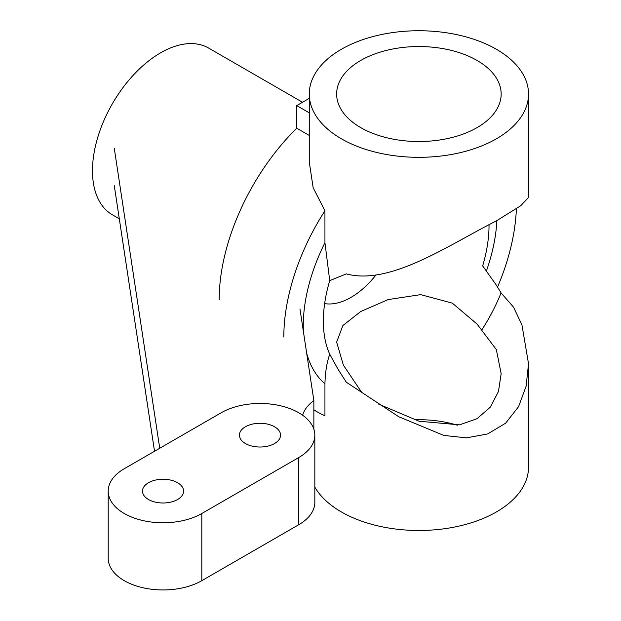 <?xml version="1.0" encoding="UTF-8"?>
<svg xmlns="http://www.w3.org/2000/svg" width="621" height="621" viewBox="0 0 621 621"><rect width="100%" height="100%" fill="white"/><g stroke="black" fill="none" stroke-linecap="round" stroke-linejoin="round"><path stroke-width="0.93" d="M324.636 303.599A68.551 39.581 120 0 0 350.989 297.381A68.551 39.581 120 0 0 375.55 275.491M378.717 404.147L419.074 421.224L459.556 424.857L477.021 418.709L490.365 407.097L498.484 391.44L501.163 373.679L496.326 349.576L477.068 324.077L452.305 303.126L420.665 294.641L388.179 299.57L360.731 311.509L342.893 325.52L336.636 342.101L343.366 365.117L361.74 392.472M481.671 330.147A127.965 73.883 120 0 0 501.069 292.902L496.412 285.225L482.657 265.904A117.144 67.635 -60 0 0 489.03 225.097M457.328 425.199A82.267 47.491 0 0 0 414.401 419.765M314.831 487.081A109.622 63.288 0 0 0 341.379 511.945A109.622 63.288 0 0 0 460.852 525.661A109.622 63.288 0 0 0 528.525 467.194L528.525 363.743L521.943 324.907L513.513 307.123L501.069 292.902M313.861 409.705A164.526 94.99 -60 0 0 317.89 412.274A164.526 94.99 -60 0 0 324.938 415.705L324.938 383.747C325.218 372.414 326.809 362.563 329.728 354.203L337.808 368.897L346.339 382.241L398.674 416.699L443.829 435.437L466.526 437.852L487.679 433.939L505.595 423.219L518.589 406.639L526.134 386.146L528.525 363.743M477.068 60.454A82.267 47.491 0 0 0 387.419 50.154A82.267 47.491 0 0 0 336.636 94.035A82.267 47.491 0 0 0 360.731 127.615A82.267 47.491 0 0 0 450.38 137.916A82.267 47.491 0 0 0 501.163 94.035A82.267 47.491 0 0 0 477.068 60.454M341.379 138.786A109.622 63.288 0 0 0 460.852 152.51A109.622 63.288 0 0 0 528.525 94.035A109.622 63.288 0 0 0 496.412 49.284A109.622 63.288 0 0 0 376.947 35.56A109.622 63.288 0 0 0 309.274 94.035A109.622 63.288 0 0 0 341.379 138.786M528.525 94.035L528.525 197.478L520.778 205.698L496.412 220.882C450.939 243.603 390.423 286.017 346.339 273.869L329.728 280.645L324.938 242.687L324.938 210.736L313.163 187.767L309.274 162.12L309.274 94.035M329.728 354.203A117.144 67.635 -60 0 1 323.355 321.104A117.144 67.635 -60 0 1 329.728 280.645M516.377 208.718A164.526 94.99 -60 0 1 497.553 287.034M283.82 336.962A164.526 94.99 -60 0 1 324.938 210.736M309.274 135.448L296.745 128.213L296.745 105.601L309.274 112.836M219.182 299.648A164.526 94.99 -60 0 1 296.745 128.213M119.302 218.786L112.417 214.812A96.255 55.572 -60 0 1 92.475 170.744A96.255 55.572 -60 0 1 134.493 73.883A96.255 55.572 -60 0 1 208.672 48.089L302.512 102.271M309.274 98.366L296.745 105.601M177.583 482.727A20.563 11.877 0 0 0 155.172 480.149A20.563 11.877 0 0 0 142.473 491.118A20.563 11.877 0 0 0 148.497 499.517A20.563 11.877 0 0 0 170.907 502.086A20.563 11.877 0 0 0 183.606 491.118A20.563 11.877 0 0 0 177.583 482.727M274.529 426.751A20.563 11.877 0 0 0 252.118 424.174A20.563 11.877 0 0 0 239.427 435.15A20.563 11.877 0 0 0 245.45 443.541A20.563 11.877 0 0 0 267.861 446.119A20.563 11.877 0 0 0 280.552 435.15A20.563 11.877 0 0 0 274.529 426.751M108.201 491.118L108.201 558.287A54.842 31.663 0 0 0 124.262 580.674A54.842 31.663 0 0 0 201.817 580.674L298.771 524.706A54.842 31.663 0 0 0 314.831 502.311L314.831 435.15A54.842 31.663 0 0 0 280.979 405.893A54.842 31.663 0 0 0 221.208 412.755L124.262 468.731A54.842 31.663 0 0 0 108.201 491.118A54.842 31.663 0 0 0 124.262 513.505A54.842 31.663 0 0 0 201.817 513.505L298.771 457.537A54.842 31.663 0 0 0 314.831 435.15M313.861 429.204L313.861 400.584L299.974 308.971M114.28 148.341L159.581 447.267A54.842 31.663 180 0 1 159.706 448.269M114.28 185.656L154.528 451.257M302.644 415.247A54.842 31.663 180 0 1 313.861 400.584M303.397 331.536A137.031 79.115 -60 0 1 303.258 325.73A137.031 79.115 -60 0 1 324.938 242.687M496.878 220.618A137.031 79.115 -60 0 1 486.468 270.803M324.938 383.747A137.031 79.115 -60 0 1 306.681 353.225M298.771 524.706L298.771 457.537M201.817 580.674L201.817 513.505M159.581 448.339L159.581 447.267M317.89 412.274L313.861 409.945"/></g></svg>
